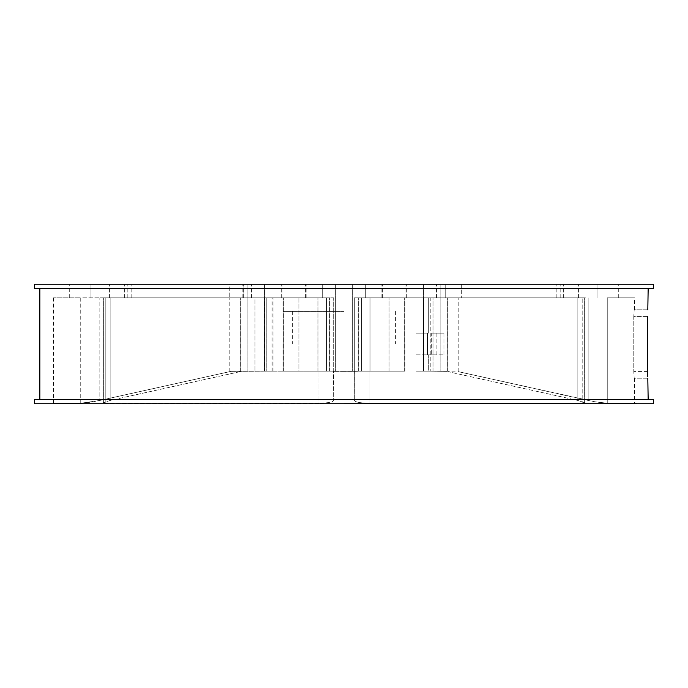 <?xml version="1.0" encoding="UTF-8"?>
<svg xmlns="http://www.w3.org/2000/svg" width="688" height="688" viewBox="0 0 688 688"><rect width="100%" height="100%" fill="white"/><g stroke="black" fill="none" stroke-linecap="round" stroke-linejoin="round"><path stroke-width="0.52" stroke-dasharray="3.44 2.58" d="M653.6 284.256L34.4 284.256M344 311.415L282.923 311.415L344 311.415M344 371.159L282.923 371.159L405.077 371.159L333.448 371.159L333.68 400.45C332.76 402.119 327.849 403.048 318.931 403.228L320.101 403.22C328.4 402.944 332.923 402.024 333.68 400.45L333.68 371.64L333.448 371.159L329.371 371.159L344 371.159M344 344L282.923 344L344 344M322.276 297.835L322.276 284.256L124.365 284.256L322.276 284.256L124.365 284.256L322.276 284.256L322.276 297.835L124.365 297.835L322.276 297.835L322.276 284.256L322.276 297.835L124.365 297.835L322.276 297.835M379.303 284.256L563.635 284.256L379.303 284.256M379.303 297.835L563.635 297.835L365.724 297.835L365.724 284.256L365.724 297.835L379.303 297.835M585.359 284.256L461.321 284.256L585.359 284.256M585.359 297.835L434.979 297.835L585.359 297.835M102.641 284.256L90.068 284.256L102.641 284.256M102.641 297.835L243.328 297.835L102.641 297.835M432.202 371.159L444.68 371.159L432.202 371.159M432.202 284.256L423.559 284.256L432.202 284.256M255.798 371.159L283.628 371.159L255.798 371.159M255.798 284.256L264.441 284.256L255.798 284.256M653.6 403.744L34.4 403.744M354.363 371.357L361.381 371.159L361.381 297.835L404.372 297.835L361.381 297.835L361.381 371.159L361.381 297.835L358.629 297.835L361.381 297.835L361.381 371.159L354.552 371.159L354.32 371.64L354.32 297.835L354.32 400.45L354.363 371.357L344 371.357L354.363 371.357M318.931 403.228L105.814 403.228L103.363 402.772L105.814 403.228L318.931 403.228L318.931 297.835L103.363 297.835L333.68 297.835L318.931 297.835L318.931 403.228M110.157 400.45L103.372 402.772L110.157 400.45L241.428 371.357L110.157 400.45L110.157 297.835L110.157 400.45M231.065 371.357L99.837 400.45C91.814 402.119 85.45 403.048 80.745 403.228L99.837 400.45L231.065 371.357L266.247 371.159L231.065 371.357M80.745 403.228L53.415 403.228L80.745 403.228L80.745 297.835L53.415 297.835L99.837 297.835L80.745 297.835L80.745 403.228M648.165 309.781L634.207 309.781L633.777 316.575L634.207 309.781L647.804 309.781M647.391 316.575L633.777 316.575L633.777 371.425L633.777 316.575L647.391 316.575L647.537 376.353M647.804 378.219L634.207 378.219L633.777 371.425L634.207 378.219L648.165 378.219M653.6 288.599L34.4 288.599M34.4 399.401L653.6 399.401M298.919 297.835L326.619 297.835L326.619 371.159L326.619 297.835L333.68 297.835L333.68 400.45L333.68 297.835L298.919 297.835L298.919 371.159L317.951 371.159L283.628 371.159L298.919 371.159L298.919 297.835M397.587 371.159L370.049 371.159L397.587 371.159M446.572 371.357L430.808 371.159L446.572 371.357M447.879 297.835L584.637 297.835L354.32 297.835L584.637 297.835L447.879 297.835L447.879 371.64L577.843 400.45L447.879 371.64L447.879 297.835M594.957 401.775L607.255 403.228L634.585 403.228L607.255 403.228C602.559 403.048 596.195 402.127 588.163 400.45L458.199 371.64L594.957 401.775M367.899 403.22L582.186 403.228L369.069 403.228C360.159 403.048 355.249 402.127 354.32 400.45C355.068 402.016 359.592 402.944 367.899 403.22M423.507 297.835L404.372 297.835L423.507 297.835L423.507 371.159L423.507 297.835M254.981 297.835L283.628 297.835L254.981 297.835L254.981 371.159L254.981 297.835M416.24 354.862L428.323 354.862L428.323 371.159L430.808 371.159L428.323 371.159L428.323 354.862L427.42 354.862L431.677 354.862L416.24 354.862M426.56 333.138L416.24 333.138L426.56 333.138M426.56 354.862L436.88 354.862L426.56 354.862M607.255 297.835L634.585 297.835L607.255 297.835L607.255 403.228L607.255 297.835M430.808 297.835L434.979 297.835L428.323 297.835L430.808 297.835L428.323 297.835L428.323 333.138L428.323 297.835L434.979 297.835L430.808 297.835L430.808 371.159L430.808 297.835M326.619 371.159L317.951 371.159L326.619 371.159L326.619 297.835L326.619 371.159M333.68 371.64L333.68 297.835L333.68 371.64M370.049 371.159L361.381 371.159L370.049 371.159L370.049 297.835L370.049 371.159M582.186 403.228L584.637 402.772L577.843 400.45L584.628 402.772L582.186 403.228L582.186 297.835L582.186 403.228M431.677 333.138L443.941 333.138L431.677 333.138L431.677 354.862L443.941 354.862L431.677 354.862L431.677 333.138M354.32 371.64L354.32 297.835L354.32 371.64M99.837 297.835L266.247 297.835L99.837 297.835L99.837 400.45L99.837 297.835M272.878 297.835L272.035 297.835L273.033 297.835L272.878 371.159L272.035 371.159L273.033 371.159L266.247 371.159L273.033 371.159L272.878 297.835M266.247 297.835L273.033 297.835L266.247 297.835L266.247 371.159L266.247 297.835M445.738 284.256C407.502 284.256 407.502 284.256 445.738 284.256L461.321 284.256L445.738 284.256L445.738 297.835L445.738 284.256M597.932 284.256L618.297 284.256L597.932 284.256L597.932 297.835L597.932 284.256M344 284.256L352.634 284.256L344 284.256M90.068 284.256L69.703 284.256L90.068 284.256L90.068 297.835L90.068 284.256M229.749 284.256L109.426 284.256L243.328 284.256L229.749 284.256L229.749 297.835L229.749 284.256M243.088 284.256L242.159 284.256L243.088 284.256L243.088 297.835L243.088 284.256M428.323 371.159C412.413 371.159 412.413 371.159 428.323 371.159M455.232 371.159L444.68 371.159L455.232 371.159M243.32 371.159L232.768 371.159L243.32 371.159M344 403.744L49.656 403.744L344 403.744M344 399.401L39.835 399.401L344 399.401M344 288.599L39.835 288.599L344 288.599M365.724 297.835L365.724 284.256L365.724 297.835M428.323 333.138L416.24 333.138L428.323 333.138M443.941 333.138L443.941 354.862M381.143 297.835L381.143 284.256L381.143 297.835M436.519 297.835L436.519 284.256L436.519 297.835M281.676 297.835L281.676 284.256L281.676 297.835M109.426 297.835L109.426 284.256L109.426 297.835M344 403.555L636.288 403.555L344 403.555M344 371.357L333.637 371.357L344 371.357M404.372 371.159L404.372 297.835L404.372 371.159M369.069 403.228L369.069 297.835L369.069 403.228M105.814 403.228L105.814 297.835L105.814 403.228M240.121 371.64L240.121 297.835L240.121 371.64M264.493 371.159L264.493 297.835L264.493 371.159M283.628 371.159L283.628 297.835L283.628 371.159M317.951 371.159L317.951 297.835L317.951 371.159M329.371 371.159L329.371 297.835L329.371 371.159M358.629 371.159L358.629 297.835L358.629 371.159M389.081 371.159L389.081 297.835L389.081 371.159M433.019 371.159L433.019 297.835L433.019 371.159M577.843 400.45L577.843 297.835L577.843 400.45M440.888 371.159L440.888 297.835L440.888 371.159M588.163 297.835L588.163 400.45L588.163 297.835M458.199 371.64L458.199 297.835L458.199 371.64M447.647 371.159L447.647 297.835L447.647 371.159M229.801 371.64L229.801 297.835L229.801 371.64M240.353 371.159L240.353 297.835L240.353 371.159M247.112 371.159L247.112 297.835L247.112 371.159M647.391 371.425L633.777 371.425L647.391 371.425M127.211 297.835L127.211 284.256L127.211 297.835M131.159 297.835L131.159 284.256L131.159 297.835M306.857 297.835L306.857 284.256L306.857 297.835M305.403 297.835L305.403 284.256L305.403 297.835M251.481 297.835L251.481 284.256L251.481 297.835M560.789 297.835L560.789 284.256L560.789 297.835M556.841 297.835L556.841 284.256L556.841 297.835M406.324 297.835L406.324 284.256L406.324 297.835M382.597 297.835L382.597 284.256L382.597 297.835M461.321 284.256L461.321 297.835L461.321 284.256M578.574 297.835L578.574 284.256L578.574 297.835M282.923 311.415L282.923 284.256M282.923 344L282.923 371.159M423.559 284.256L423.559 371.159L423.559 284.256M335.366 284.256L335.366 371.159L335.366 284.256M247.164 284.256L247.164 371.159L247.164 284.256M634.585 378.219L634.585 403.228L638.344 403.744M53.415 297.835L53.415 403.228L49.656 403.744M292.4 311.415L292.4 344M395.6 311.415L395.6 344M436.88 354.862L436.88 333.138M103.363 402.772L103.363 297.835L103.363 402.772M584.637 402.772L584.637 297.835L584.637 402.772M634.585 309.781L634.585 297.835M427.42 333.138L427.42 354.862L427.42 333.138M272.035 371.159L272.035 297.835M273.033 371.159L273.033 297.835L273.033 371.159M440.836 284.256L440.836 371.159L440.836 284.256M352.634 284.256L352.634 371.159L352.634 284.256M264.441 284.256L264.441 371.159L264.441 284.256M69.703 297.835L69.703 284.256M243.328 297.835L243.328 284.256L243.328 297.835M242.159 297.835L242.159 284.256M124.365 297.835L124.365 284.256L124.365 297.835M563.635 297.835L563.635 284.256L563.635 297.835M618.297 297.835L618.297 284.256M405.077 344L405.077 371.159M405.077 311.415L405.077 284.256"/><path stroke-width="1.03" d="M647.804 309.781L648.165 288.599M647.537 376.353L647.391 316.575M648.165 399.401L647.804 378.219M344 284.256L653.6 284.256L653.6 288.599L34.4 288.599L34.4 284.256L344 284.256M653.6 399.401L34.4 399.401L34.4 403.744L653.6 403.744L653.6 399.401M39.835 288.599L39.835 399.401"/></g></svg>
